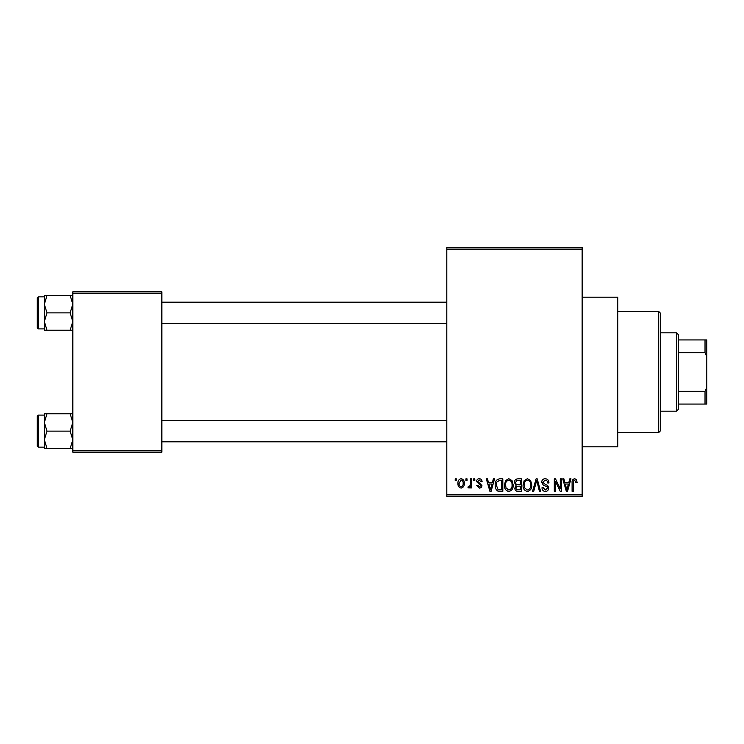 <?xml version="1.0" encoding="UTF-8"?>
<svg xmlns="http://www.w3.org/2000/svg" width="744" height="744" viewBox="0 0 744 744"><rect width="100%" height="100%" fill="white"/><g stroke="black" fill="none" stroke-linecap="round" stroke-linejoin="round"><path stroke-width="1.12" d="M582.143 297.2L617.762 297.2L617.762 446.8L582.143 446.8M465.902 480.633L465.902 478.848L467.037 478.848L467.037 480.633L465.902 480.633M470.431 483.554L470.431 478.848L471.566 478.848L471.566 487.915L470.431 487.915L470.431 486.474L469.083 488.083L468.004 487.59L468.329 486.297L469.148 486.464L470.217 485.404L470.431 483.554M473.668 480.633L473.668 478.848L474.802 478.848L474.802 480.633L473.668 480.633M476.588 481.619C476.644 479.815 477.555 478.838 479.322 478.69C481.024 478.857 481.945 479.824 482.093 481.601L480.959 481.768L479.248 479.982L477.722 481.387L481.926 485.497C481.842 487.125 480.996 487.99 479.369 488.083L476.746 485.488L477.881 485.33L479.331 486.781L480.791 485.674L476.588 481.619M492.389 482.577L493.365 478.848L494.555 478.848L491.105 491.319L489.915 491.319L486.297 478.848L487.487 478.848L488.464 482.577L492.389 482.577M508.803 478.69L512.058 480.643L513.174 484.921C513.416 488.455 511.956 490.64 508.794 491.477C505.688 490.668 504.237 488.529 504.432 485.069L505.557 480.596L508.803 478.69M527.422 478.69L530.677 480.643L531.793 484.921C532.034 488.455 530.574 490.64 527.412 491.477C524.306 490.668 522.855 488.529 523.051 485.069L524.176 480.596L527.422 478.69M574.675 478.69L576.442 479.573L577.121 482.577L575.986 482.735L574.619 480.15L573.401 481.089L573.233 491.319L572.099 491.319L572.099 482.856C571.82 480.587 572.675 479.192 574.675 478.69M446.8 494.881L582.143 494.881L582.143 496.657L446.8 496.657L446.8 247.343L582.143 247.343L582.143 249.119L446.8 249.119M582.143 494.881L582.143 249.119M568.797 482.577L569.783 478.848L570.974 478.848L567.523 491.319L566.333 491.319L562.715 478.848L563.896 478.848L564.882 482.577L568.797 482.577M560.288 488.827L560.288 478.848L561.422 478.848L561.422 491.319L560.204 491.319L555.424 481.321L555.424 491.319L554.299 491.319L554.299 478.848L555.508 478.848L560.288 488.827M541.669 482.307C541.79 480.047 542.971 478.848 545.194 478.69C547.649 478.959 548.905 480.354 548.951 482.903L547.817 483.061C547.724 481.294 546.812 480.326 545.101 480.15L542.804 482.279L545.622 484.642C547.51 485.041 548.514 486.185 548.626 488.064C548.542 490.166 547.472 491.31 545.399 491.477C543.204 491.263 542.06 490.026 541.995 487.757L543.12 487.59L545.371 490.026L547.491 488.018L547.138 486.753L543.39 485.274L541.669 482.307M532.546 491.319L536.108 478.848L537.215 478.848L540.572 491.319L539.4 491.319L536.731 480.308L533.736 491.319L532.546 491.319M514.467 482.512C514.495 480.168 515.639 478.95 517.917 478.848L521.432 478.848L521.432 491.319L517.908 491.319C515.936 491.235 514.894 490.194 514.792 488.185L516.02 485.572L514.467 482.512M495.206 485.153C494.909 481.61 496.332 479.508 499.494 478.848L502.814 478.848L502.814 491.319L497.848 491.087C495.857 489.701 494.983 487.72 495.206 485.153M457.969 483.479C457.746 480.875 458.797 479.285 461.122 478.69C463.419 479.266 464.47 480.838 464.284 483.386C464.47 485.944 463.419 487.506 461.122 488.083C458.853 487.525 457.802 485.99 457.969 483.479M455.216 480.633L455.216 478.848L456.351 478.848L456.351 480.633L455.216 480.633M72.819 291.862L161.857 291.862L161.857 293.638L72.819 293.638L72.819 291.862M161.857 450.362L161.857 452.138L72.819 452.138L72.819 450.362L161.857 450.362L161.857 293.638M72.819 450.362L72.819 293.638M567.365 487.655L568.416 484.028L565.263 484.028L566.844 490.017L567.365 487.655M527.403 490.026C529.83 489.357 530.918 487.646 530.658 484.902C530.816 482.335 529.737 480.754 527.431 480.15C525.059 480.791 523.971 482.447 524.185 485.107L524.659 487.925L527.403 490.026M520.298 489.859L520.298 486.139L516.978 486.26L515.927 487.98C516.038 489.394 516.838 490.026 518.326 489.859L520.298 489.859M520.298 484.679L520.298 480.308L516.717 480.466L515.601 482.503C515.694 484.028 516.513 484.753 518.057 484.679L520.298 484.679M508.784 490.026C511.212 489.357 512.3 487.646 512.039 484.902C512.197 482.335 511.119 480.754 508.812 480.15C506.441 480.791 505.353 482.447 505.567 485.107L506.041 487.925L508.784 490.026M501.679 489.859L501.679 480.308L499.643 480.308L496.787 482.121L496.332 485.172L498.052 489.608L501.679 489.859M490.947 487.655L492.007 484.028L488.855 484.028L490.426 490.017L490.947 487.655M461.15 486.781C462.656 486.26 463.317 485.135 463.149 483.386C463.317 481.61 462.638 480.475 461.094 479.982L459.104 483.386C458.927 485.162 459.615 486.297 461.15 486.781M658.719 432.552L658.719 311.448L660.495 313.233L660.495 430.767L658.719 432.552L617.762 432.552M658.719 311.448L617.762 311.448M44.324 422.453L44.324 439.788L47.002 431.12L44.324 422.453L47.002 413.785L44.324 413.785L44.324 422.453M38.27 447.153L37.2 446.084L37.2 416.166L38.27 415.096L38.27 447.153L44.324 447.153M72.819 413.785L70.131 413.785L72.819 422.453L70.131 431.12L47.002 431.12M70.131 413.785L47.002 413.785M70.131 431.12L72.819 439.788L70.131 448.455L47.002 448.455L44.324 439.788L44.324 448.455L47.002 448.455M70.131 448.455L72.819 448.455M676.529 332.819L678.305 334.605L678.305 409.395L676.529 411.181L676.529 332.819L660.495 332.819M678.305 339.943L706.8 339.943L706.8 404.057L705.024 404.057L705.024 391.26L706.8 387.522M678.305 391.26L705.024 391.26M706.8 356.478L705.024 352.74L705.024 339.943M678.305 352.74L705.024 352.74M678.305 404.057L705.024 404.057M72.819 295.545L70.131 295.545L72.819 304.212L70.131 312.88L72.819 321.548L70.131 330.215L47.002 330.215L44.324 321.548L47.002 312.88L44.324 304.212L47.002 295.545L44.324 295.545L44.324 330.215L47.002 330.215M37.2 327.834L37.2 297.916L38.27 296.847L38.27 328.904L37.2 327.834M70.131 295.545L47.002 295.545M70.131 312.88L47.002 312.88M70.131 330.215L72.819 330.215M38.27 415.096L44.324 415.096M446.8 441.806L161.857 441.806M446.8 420.444L161.857 420.444M161.857 302.194L446.8 302.194M161.857 323.556L446.8 323.556M676.529 411.181L660.495 411.181M38.27 328.904L44.324 328.904M38.27 296.847L44.324 296.847"/></g></svg>

